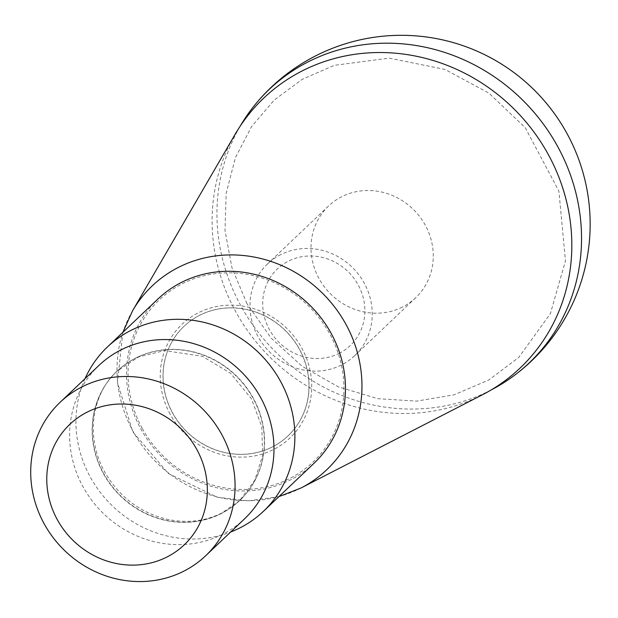 <?xml version="1.0" encoding="UTF-8"?>
<svg xmlns="http://www.w3.org/2000/svg" width="618" height="618" viewBox="0 0 618 618"><rect width="100%" height="100%" fill="white"/><g stroke="black" fill="none" stroke-linecap="round" stroke-linejoin="round"><path stroke-width="0.46" stroke-dasharray="3.09 2.32" d="M482.279 394.856A186.142 174.013 46.5 0 1 235.651 311.565A186.142 174.013 46.5 0 1 235.025 134.469M142.163 428.274A111.719 104.442 46.5 0 1 236.648 273.102A111.719 104.442 46.5 0 1 329.139 442.04A111.719 104.442 46.5 0 1 142.163 428.274M157.969 298.973A113.303 105.917 -133.5 0 0 149.177 442.086A113.303 105.917 -133.5 0 0 290.143 480.055A113.303 105.917 -133.5 0 0 313.998 463.307M85.021 378.656A113.303 105.917 -133.5 0 0 108.598 502.094A113.303 105.917 -133.5 0 0 230.653 532.028M491.109 389.973A188.668 176.369 46.5 0 1 240.804 305.725A188.668 176.369 46.5 0 1 240.363 125.902M98.98 365.4A105.748 98.857 -133.5 0 0 90.776 498.973A105.748 98.857 -133.5 0 0 222.341 534.415A105.748 98.857 -133.5 0 0 244.612 518.772M402.388 307.084A63.268 59.143 46.5 0 1 323.67 285.887A63.268 59.143 46.5 0 1 328.575 205.972A63.268 59.143 46.5 0 1 341.901 196.617A63.268 59.143 46.5 0 1 420.611 217.822A63.268 59.143 46.5 0 1 415.705 297.729A63.268 59.143 46.5 0 1 402.388 307.084M280.873 254.57A63.268 59.143 -133.5 0 0 267.548 263.925A63.268 59.143 -133.5 0 0 262.642 343.832A63.268 59.143 -133.5 0 0 341.352 365.037A63.268 59.143 -133.5 0 0 354.678 355.682A63.268 59.143 -133.5 0 0 364.241 283.106A63.268 59.143 -133.5 0 0 280.873 254.57M339.066 353.419A52.878 49.432 -133.5 0 0 339.606 264.859A52.878 49.432 -133.5 0 0 262.696 303.5A52.878 49.432 -133.5 0 0 339.066 353.419M170.166 414.207A78.378 73.264 46.5 0 1 236.455 305.346A78.378 73.264 46.5 0 1 301.337 423.863A78.378 73.264 46.5 0 1 170.166 414.207M272.09 447.084A75.535 70.614 -133.5 0 0 287.996 435.914A75.535 70.614 -133.5 0 0 287.192 332.515A75.535 70.614 -133.5 0 0 183.971 326.366A75.535 70.614 -133.5 0 0 178.115 421.77A75.535 70.614 -133.5 0 0 272.09 447.084M272.159 447.015A75.535 70.614 46.5 0 1 172.623 412.94A75.535 70.614 46.5 0 1 184.04 326.296A75.535 70.614 46.5 0 1 287.262 332.453A75.535 70.614 46.5 0 1 288.065 435.852A75.535 70.614 46.5 0 1 272.159 447.015M132.615 310.7A126.752 118.494 -133.5 0 0 133.04 431.294A126.752 118.494 -133.5 0 0 300.981 488.011M221.051 513.581A89.131 83.322 46.5 0 1 110.166 483.716A89.131 83.322 46.5 0 1 117.08 371.132A89.131 83.322 46.5 0 1 135.852 357.953A89.131 83.322 46.5 0 1 246.736 387.826A89.131 83.322 46.5 0 1 239.823 500.402A89.131 83.322 46.5 0 1 221.051 513.581M220.85 513.782A89.131 83.322 -133.5 0 0 239.622 500.595A89.131 83.322 -133.5 0 0 238.672 378.587A89.131 83.322 -133.5 0 0 116.872 371.325A89.131 83.322 -133.5 0 0 109.958 483.909A89.131 83.322 -133.5 0 0 220.85 513.782M122.897 332.275L117.435 382.55L132.8 431.835L168.32 473.458L217.188 497.212L248.305 500.874L278.927 496.602M239.622 500.595L221.847 513.025C204.79 521.453 186.273 523.469 166.304 519.081C139.954 512.422 119.637 497.088 105.338 473.087C84.875 437.768 91.688 394.083 117.08 371.132L138.61 356.941L164.604 350.584L202.318 356.308L230.468 373.21L251.441 398.795L261.816 426.737L262.604 455.497L254.778 480.279L239.622 500.595M246.984 303.701L232.036 268.058L224.998 230.599L226.18 193.148L235.473 157.513L251.657 126.497L274.207 100.077L302.117 79.39L334.199 65.353L389.209 58.138L445.03 69.463L488.884 93.117L525.285 127.733L558.896 191.194L565.47 260.881L550.352 313.681L518.741 357.42L488.931 379.939L454.307 394.763L416.594 401.128L377.729 398.664L338.332 386.853L302.086 366.258L271.055 338.007L246.984 303.701M328.575 205.972L267.548 263.925M415.705 297.729L354.678 355.682"/><path stroke-width="0.93" d="M235.025 134.469A186.142 174.013 46.5 0 1 518.162 113.21A186.142 174.013 46.5 0 1 482.279 394.856L300.981 488.011A126.752 118.494 -133.5 0 0 345.933 324.334A126.752 118.494 -133.5 0 0 239.058 255.157A126.752 118.494 -133.5 0 0 132.615 310.7L235.025 134.469M230.653 532.028A113.303 105.917 -133.5 0 0 239.568 528.081A113.303 105.917 -133.5 0 0 263.43 511.325L313.998 463.307A113.303 105.917 -133.5 0 0 312.793 308.204A113.303 105.917 -133.5 0 0 157.969 298.973L107.393 346.999A113.303 105.917 -133.5 0 0 85.021 378.656M263.43 511.325A113.303 105.917 -133.5 0 0 262.217 356.231A113.303 105.917 -133.5 0 0 107.393 346.999M240.363 125.902A188.668 176.369 46.5 0 1 255.744 103.87A188.668 176.369 46.5 0 1 527.139 104.681A188.668 176.369 46.5 0 1 513.906 375.759A188.668 176.369 46.5 0 1 491.109 389.973M82.348 386.706A105.748 98.857 46.5 0 1 213.905 422.14A105.748 98.857 46.5 0 1 205.709 555.713A105.748 98.857 46.5 0 1 183.438 571.349A105.748 98.857 46.5 0 1 51.873 535.914A105.748 98.857 46.5 0 1 60.077 402.341A105.748 98.857 46.5 0 1 82.348 386.706M205.709 555.713L244.612 518.772A105.748 98.857 -133.5 0 0 243.484 374.021A105.748 98.857 -133.5 0 0 98.98 365.4L60.077 402.341M87.339 412.028A83.09 77.675 46.5 0 1 207.339 490.476A83.09 77.675 46.5 0 1 86.489 551.202A83.09 77.675 46.5 0 1 87.339 412.028M278.927 496.602L300.981 488.011M132.615 310.7L122.897 332.275M513.906 375.759A188.838 188.838 0 0 0 538.263 94.121A188.838 188.838 0 0 0 255.744 103.87"/></g></svg>
